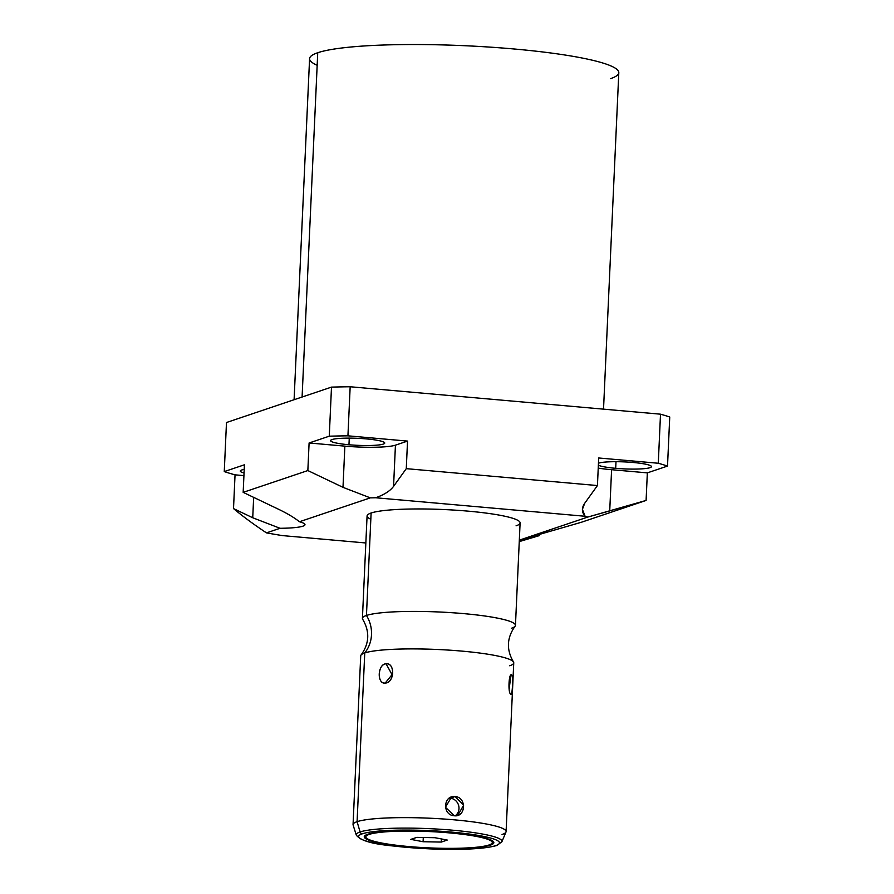 <?xml version="1.0" encoding="UTF-8"?>
<svg xmlns="http://www.w3.org/2000/svg" width="894" height="894" viewBox="0 0 894 894"><rect width="100%" height="100%" fill="white"/><g stroke="black" fill="none" stroke-linecap="round" stroke-linejoin="round"><path stroke-width="1.34" d="M610.658 78.605A154.774 19.959 -177.4 0 0 513.748 48.958A154.774 19.959 -177.4 0 0 317.739 52.724A154.774 19.959 -177.4 0 0 317.169 65.284M585.101 516.263L375.659 497.757A39.928 5.152 2.6 0 1 370.306 497.857L299.434 521.75A39.928 5.152 2.6 0 1 280.046 528.287L266.468 532.869A242.553 31.268 -177.4 0 0 282.571 535.618L365.847 542.971L282.571 535.618A242.553 31.268 -177.4 0 1 266.468 532.869L280.046 528.287A39.928 5.152 -177.4 0 0 304.988 524.655A39.928 5.152 -177.4 0 0 299.434 521.75C294.45 517.727 287.41 513.525 278.313 509.144C287.41 513.525 294.45 517.727 299.434 521.75L370.306 497.857A39.928 5.152 -177.4 0 0 375.659 497.757C384.174 494.762 390.142 490.962 393.561 486.37L395.439 445.167L407.53 441.088L406.278 468.657L597.438 485.554L598.689 457.985L658.286 463.248L660.51 414.179L350.169 386.756L347.934 435.825L407.53 441.088L347.934 435.825A242.553 31.268 -177.4 0 0 329.271 436.183L331.495 387.113L226.484 422.516L224.26 471.585L244.42 464.791L243.168 492.359L307.849 470.557L309.101 442.977L329.271 436.183L331.495 387.113A242.553 31.268 2.6 0 1 350.169 386.756L347.934 435.825A242.553 31.268 -177.4 0 0 329.271 436.183L309.101 442.977L344.861 446.14A39.928 5.152 -177.4 0 0 395.439 445.167A39.928 5.152 2.6 0 1 344.861 446.14L342.994 487.342L370.306 497.857L342.994 487.342L307.849 470.557L309.101 442.977L344.861 446.14L342.994 487.342L307.849 470.557L243.168 492.359L278.313 509.144L243.168 492.359L244.42 464.791L224.26 471.585A242.553 31.268 -177.4 0 0 235.044 474.837L233.513 508.585C242.721 516.307 253.706 524.398 266.468 532.869C253.706 524.398 242.721 516.307 233.513 508.585L235.044 474.837L243.928 475.63L235.044 474.837A242.553 31.268 -177.4 0 1 224.26 471.585L226.484 422.516L331.495 387.113A242.553 31.268 2.6 0 1 350.169 386.756L660.51 414.179A242.553 31.268 2.6 0 1 669.74 417.006L667.516 466.076L647.345 472.87L646.094 500.439L581.413 522.252L519.313 540.244L581.413 522.252L646.094 500.439L609.719 510.91L611.597 469.708L647.345 472.87L667.516 466.076A242.553 31.268 -177.4 0 0 658.286 463.248L660.51 414.179A242.553 31.268 2.6 0 1 669.74 417.006L667.516 466.076A242.553 31.268 -177.4 0 0 658.286 463.248L598.689 457.985L597.438 485.554L584.721 503.255L582.407 509.356L585.101 516.263A39.928 5.152 -177.4 0 0 587.749 517.078A39.928 5.152 2.6 0 1 585.101 516.263L375.659 497.757C384.174 494.762 390.142 490.962 393.561 486.37L395.439 445.167L407.53 441.088L406.278 468.657L393.561 486.37L406.278 468.657L597.438 485.554L584.721 503.255C581.525 507.87 581.648 512.206 585.101 516.263M519.325 540.144L587.749 517.078L609.719 510.91L611.597 469.708A39.928 5.152 2.6 0 1 598.231 468.121A39.928 5.152 -177.4 0 0 611.597 469.708L647.345 472.87L646.094 500.439L587.749 517.078L519.325 540.144M370.831 519.224A76.593 9.879 2.6 0 1 371.111 513.011A76.593 9.879 2.6 0 1 468.11 511.144A76.593 9.879 2.6 0 1 516.073 525.817M519.258 541.608L539.373 535.607L539.428 534.333L539.373 535.607L519.47 541.339L519.526 540.177L519.47 541.339L539.373 535.607L519.258 541.608M294.092 399.73L309.581 58.646A154.774 19.959 2.6 0 1 317.739 52.724L302.094 397.025L317.739 52.724A154.774 19.959 2.6 0 1 489.756 47.103A154.774 19.959 2.6 0 1 618.804 72.682L603.528 409.15M348.962 444.754A27.111 3.498 -177.4 0 0 384.733 443.055A27.111 3.498 -177.4 0 0 366.328 438.898A27.111 3.498 -177.4 0 0 330.556 440.597A27.111 3.498 -177.4 0 0 348.962 444.754L349.263 438.127L348.962 444.754A27.111 3.498 2.6 0 1 331.987 439.569A27.111 3.498 2.6 0 1 366.328 438.898A27.111 3.498 2.6 0 1 383.302 444.094A27.111 3.498 2.6 0 1 348.962 444.754M615.698 468.322A27.111 3.498 -177.4 0 0 651.469 466.634A27.111 3.498 -177.4 0 0 633.064 462.477A27.111 3.498 -177.4 0 0 598.455 463.226A27.111 3.498 2.6 0 1 633.064 462.477A27.111 3.498 2.6 0 1 650.039 467.663A27.111 3.498 2.6 0 1 615.698 468.322L616 461.695L615.698 468.322A27.111 3.498 2.6 0 1 598.365 465.215A27.111 3.498 -177.4 0 0 615.698 468.322M244.218 469.417A27.111 3.498 -177.4 0 0 240.307 471.026A27.111 3.498 -177.4 0 0 244.051 472.993A27.111 3.498 2.6 0 1 244.218 469.417M252.734 517.76L280.046 528.287L252.734 517.76L233.513 508.585L252.734 517.76L253.661 497.366L252.734 517.76M513.435 661.873C506.261 649.659 506.797 637.791 515.056 626.269A76.593 9.879 -177.4 0 0 455.191 612.938A76.593 9.879 -177.4 0 0 366.451 615.463A76.593 9.879 -177.4 0 0 362.416 618.391L367.076 515.939A76.593 9.879 2.6 0 1 371.111 513.011A76.593 9.879 2.6 0 1 456.242 510.228A76.593 9.879 2.6 0 1 520.107 522.889L515.458 625.342A76.593 9.879 -177.4 0 0 451.582 612.681A76.593 9.879 -177.4 0 0 366.451 615.463L371.111 513.011L366.451 615.463A31.86 29.994 -108.6 0 1 364.752 652.955A76.593 9.879 2.6 0 1 446.24 649.949A76.593 9.879 2.6 0 1 513.435 661.873A76.593 9.879 2.6 0 1 509.714 665.773M511.413 628.27A76.593 9.879 -177.4 0 0 515.458 625.342M502.048 834.493A76.593 9.879 -177.4 0 0 506.093 831.565A76.593 9.879 -177.4 0 0 442.217 818.904A76.593 9.879 -177.4 0 0 357.086 821.675L364.752 652.955A76.593 9.879 2.6 0 1 449.883 650.184A76.593 9.879 2.6 0 1 513.748 662.845L506.093 831.565M510.608 694.012L510.753 694.135C512.441 696.504 513.379 675.663 511.625 674.914C508.775 672.511 507.848 693.353 510.753 694.135C512.474 696.001 513.379 676.233 511.625 674.914L510.183 676.277L511.625 674.914L510.91 675.082L509.144 689.24M385.213 683.038C394.399 683.295 395.304 662.465 386.085 663.817C377.681 663.706 376.776 684.536 385.213 683.038C394.522 682.77 395.416 663.002 386.085 663.817L392.041 674.657L385.213 683.038L392.041 674.657L386.085 663.817C377.57 664.231 376.665 684.011 385.213 683.038M454.286 815.775C465.908 817.328 466.869 797.292 455.158 796.543C443.1 795.112 442.139 815.183 454.286 815.775L457.795 815.35L463.628 805.203L455.158 796.543L450.252 798.197A9.7 9.13 -108.6 0 1 458.611 805.382A9.7 9.13 -108.6 0 1 455.236 815.809A9.7 9.13 -108.6 0 0 458.611 805.382A9.7 9.13 -108.6 0 0 450.252 798.197L455.158 796.543L451.582 796.979L445.435 807.237L454.286 815.775M408.77 846.551A63.318 8.169 2.6 0 1 369.121 834.426A63.318 8.169 2.6 0 1 449.313 832.884A63.318 8.169 2.6 0 1 488.962 845.02A63.318 8.169 2.6 0 1 408.77 846.551A63.318 8.169 -177.4 0 0 492.292 842.595A63.318 8.169 -177.4 0 0 449.313 832.884A63.318 8.169 -177.4 0 0 365.791 836.851A63.318 8.169 -177.4 0 0 408.77 846.551M447.235 840.058L434.987 837.712L416.794 837.376L410.849 839.377L423.097 841.723L441.29 842.07L447.235 840.058L441.29 842.07L423.097 841.723L410.849 839.377L416.794 837.376L434.987 837.712L447.235 840.058M362.305 833.823A70.537 9.096 2.6 0 1 451.626 832.102A70.537 9.096 2.6 0 1 495.79 845.612A70.537 9.096 2.6 0 1 406.457 847.333A70.537 9.096 2.6 0 1 362.305 833.823A2.548 2.403 -108.6 0 1 360.103 831.956A72.928 9.398 2.6 0 1 442.865 829.431A72.928 9.398 2.6 0 1 501.869 841.802A72.928 9.398 -177.4 0 0 442.865 829.431A72.928 9.398 -177.4 0 0 360.103 831.956L357.086 821.675A76.593 9.879 -177.4 0 0 353.052 824.614L360.718 655.894A76.593 9.879 2.6 0 1 364.752 652.955A31.86 29.994 71.4 0 0 366.451 615.463A76.593 9.879 -177.4 0 0 362.729 619.352C369.915 631.577 369.367 643.445 361.109 654.956A76.593 9.879 2.6 0 1 364.752 652.955L357.086 821.675A76.593 9.879 2.6 0 1 444.005 819.027A76.593 9.879 2.6 0 1 505.982 832.023L501.869 841.802L496.718 845.512A2.548 2.403 -108.6 0 1 495.79 845.612A70.537 9.096 -177.4 0 0 451.626 832.102A70.537 9.096 -177.4 0 0 362.305 833.823A70.537 9.096 -177.4 0 0 406.457 847.333A70.537 9.096 -177.4 0 0 495.79 845.612A2.548 2.403 71.4 0 0 496.718 845.512C484.168 848.998 461.65 850.116 429.165 848.853C393.639 846.048 364.473 845.199 356.326 835.197A72.928 9.398 2.6 0 1 360.103 831.956A2.548 2.403 71.4 0 0 362.305 833.823M408.279 846.719A64.849 8.359 -177.4 0 0 490.415 845.143A64.849 8.359 -177.4 0 0 449.805 832.716A64.849 8.359 -177.4 0 0 367.68 834.292A64.849 8.359 -177.4 0 0 408.279 846.719A64.849 8.359 -177.4 0 0 493.823 842.662A64.849 8.359 -177.4 0 0 449.805 832.716A64.849 8.359 -177.4 0 0 364.26 836.773A64.849 8.359 -177.4 0 0 408.279 846.719L408.279 846.719M423.287 837.499L423.097 841.723L423.287 837.499M441.435 838.952L441.29 842.07L441.435 838.952M491.666 843.668A64.849 8.359 -177.4 0 0 493.734 842.148A64.849 8.359 2.6 0 1 491.666 843.668M364.406 836.281A64.849 8.359 -177.4 0 0 366.328 837.98A64.849 8.359 2.6 0 1 364.406 836.281M365.937 836.348A63.318 8.169 2.6 0 1 366.473 834.761A63.318 8.169 2.6 0 0 365.836 835.834L365.791 836.851M492.292 842.595L492.348 841.578A63.318 8.169 2.6 0 0 491.812 840.449A63.318 8.169 2.6 0 1 492.203 842.081M449.246 798.174A9.7 9.13 -108.6 0 1 450.252 798.197A9.7 9.13 -108.6 0 0 449.246 798.174M353.119 825.084A76.593 9.879 2.6 0 1 357.086 821.675L360.103 831.956A72.928 9.398 -177.4 0 0 356.326 835.197L353.119 825.084"/></g></svg>
